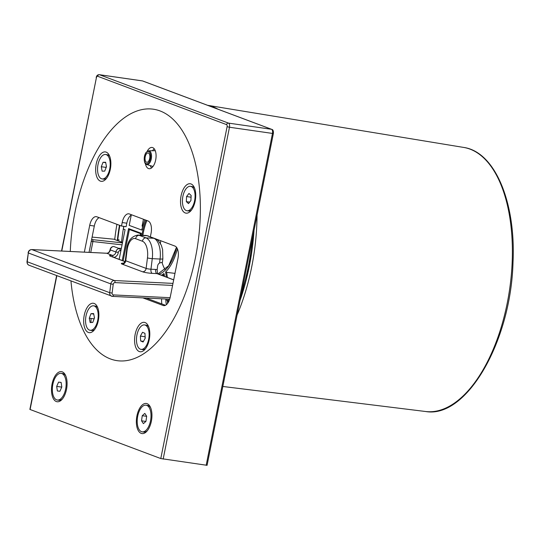 <?xml version="1.0" encoding="UTF-8"?>
<svg xmlns="http://www.w3.org/2000/svg" width="540" height="540" viewBox="0 0 540 540"><rect width="100%" height="100%" fill="white"/><g stroke="black" fill="none" stroke-linecap="round" stroke-linejoin="round"><path stroke-width="0.81" d="M147.116 403.677A15.208 7.567 -81.8 0 0 136.937 415.82A15.208 7.567 -81.8 0 0 141.183 433.37A15.208 7.567 -81.8 0 0 146.678 431.467A15.208 7.567 -81.8 0 0 150.228 406.816A15.208 7.567 -81.8 0 0 147.116 403.677M62.255 371.851A15.208 7.567 -81.8 0 0 52.076 383.994A15.208 7.567 -81.8 0 0 56.322 401.544A15.208 7.567 -81.8 0 0 61.817 399.64A15.208 7.567 -81.8 0 0 65.367 374.99A15.208 7.567 -81.8 0 0 62.255 371.851M160.009 110.923A127.028 63.234 -81.8 0 0 153.32 109.202A127.028 63.234 -81.8 0 0 70.274 251.458A127.028 63.234 98.2 0 1 153.32 109.202A127.028 63.234 98.2 0 1 160.009 110.923A127.028 63.234 98.2 0 1 196.736 250.763A127.028 63.234 98.2 0 1 117.133 360.666A127.028 63.234 -81.8 0 0 196.736 250.763A127.028 63.234 -81.8 0 0 160.009 110.923M70.949 280.962A127.028 63.234 -81.8 0 0 110.444 358.945A127.028 63.234 -81.8 0 0 117.133 360.666A127.028 63.234 98.2 0 1 110.444 358.945A127.028 63.234 98.2 0 1 70.949 280.962M119.846 225.41A127.028 63.234 -81.8 0 0 117.801 239.585M117.774 239.848A127.028 63.234 -81.8 0 0 117.68 240.685M206.172 465.284L272.484 133.427L273.389 133.461L207.076 465.318L160.785 458.555L29.876 409.414L56.619 275.589M173.678 279.896L156.883 273.591A3.578 1.748 92.8 0 1 155.628 269.44A5.366 4.631 -69.4 0 1 157.147 269.818L157.626 265.997A3.578 3.085 -69.4 0 1 159.57 263.027L160.07 259.038A17.894 8.735 -87.2 0 0 153.799 238.268L147.008 235.717A5.366 4.631 -69.4 0 1 148.23 235.973A5.366 4.631 -69.4 0 1 149.317 236.588M148.23 235.973L145.672 235.44A17.894 8.735 -87.2 0 1 147.008 235.717L139.212 235.339A3.578 3.085 110.6 0 0 135.648 238.7A14.31 6.986 -87.2 0 0 127.096 250.229A3.578 0.479 7.2 0 1 126.664 249.932C127.386 241.34 131.126 236.385 137.876 235.055A17.894 8.735 92.8 0 1 139.212 235.339L146.003 237.884A17.894 8.735 92.8 0 1 152.273 258.653L160.07 259.038A5.366 0.722 7.2 0 0 162.851 258.755L162.412 262.271A5.366 0.722 -172.8 0 1 161.042 262.575L159.57 263.027M126.664 249.932L125.334 260.489A3.578 0.479 7.2 0 0 125.766 260.779L146.131 268.421A3.578 0.479 7.2 0 0 150.95 269.21L152.273 258.653A3.578 0.479 -172.8 0 1 147.461 257.863A14.31 6.986 -87.2 0 0 142.439 241.252A3.578 3.085 110.6 0 1 146.003 237.884L153.799 238.268A5.366 4.631 -69.4 0 1 154.244 238.316M118.436 248.251L121.345 248.393M113.859 246.53A3.578 3.085 110.6 0 0 110.302 249.899L115.897 251.998A3.578 3.085 -69.4 0 1 119.462 248.63L113.859 246.53A1.789 0.871 -87.2 0 0 113.724 246.503A1.789 0.871 -87.2 0 0 113.542 246.537M119.462 248.63A1.789 0.871 92.8 0 1 120.089 250.709A1.789 1.546 110.6 0 0 118.307 252.389A5.366 4.631 -69.4 0 1 113.859 257.391M120.879 250.749L120.089 250.709M157.147 269.818L157.484 273.537M65.752 375.833A13.473 6.703 -81.8 0 0 62.701 373.579L61.162 373.356A13.473 6.703 -81.8 0 0 54.385 379.343A13.473 6.703 -81.8 0 0 57.321 400.025A13.473 6.703 -81.8 0 0 64.098 394.038A13.473 6.703 -81.8 0 0 61.162 373.356M57.321 400.025L58.86 400.248A13.473 6.703 -81.8 0 0 62.424 398.945M61.128 382.408L58.577 382.111L56.687 386.397L57.362 390.974L59.913 391.271L61.796 386.991L61.128 382.408M61.142 382.482L58.577 382.111M61.742 387.119L56.687 386.397M142.189 431.851A13.473 6.703 -81.8 0 0 145.841 430.475A13.473 6.703 -81.8 0 0 151.018 415.915A13.473 6.703 -81.8 0 0 146.023 405.182A13.473 6.703 -81.8 0 0 142.371 406.559A13.473 6.703 -81.8 0 0 137.201 421.126A13.473 6.703 -81.8 0 0 142.189 431.851L143.721 432.074A13.473 6.703 -81.8 0 0 147.292 430.772M150.619 407.66A13.473 6.703 -81.8 0 0 147.562 405.405L146.023 405.182M141.541 420.808L143.404 423.637L145.962 421.342L146.671 416.225L144.815 413.404L142.25 415.692L141.541 420.808L145.861 421.43M146.657 416.327L142.25 415.692M194.616 188.278A12.346 6.143 -81.8 0 0 192.038 186.543L190.499 186.32A12.346 6.143 -81.8 0 0 183.553 193.772A12.346 6.143 -81.8 0 0 186.982 210.755A12.346 6.143 -81.8 0 0 193.934 203.303A12.346 6.143 -81.8 0 0 190.499 186.32M186.982 210.755L188.521 210.978A12.346 6.143 -81.8 0 0 191.484 210.033M186.341 201.629L188.514 203.621L190.917 200.529L191.14 195.446L188.966 193.455L186.57 196.547L186.341 201.629L189.689 202.115M191.066 197.195L186.57 196.547M109.748 156.452A12.346 6.143 -81.8 0 0 109.64 156.303A12.346 6.143 -81.8 0 0 107.177 154.71L105.638 154.494A12.346 6.143 -81.8 0 0 98.341 163.134A12.346 6.143 -81.8 0 0 99.657 177.336A12.346 6.143 -81.8 0 0 102.121 178.929A12.346 6.143 -81.8 0 0 109.418 170.282A12.346 6.143 -81.8 0 0 108.101 156.087A12.346 6.143 -81.8 0 0 105.638 154.494M102.121 178.929L103.653 179.152A12.346 6.143 -81.8 0 0 106.616 178.207M106.373 166.178L105.989 167.906M104.706 171.139L106.475 166.698L105.644 162.263L103.052 162.284L101.284 166.725L102.114 171.16L104.706 171.139M105.894 167.387L101.284 166.725M105.719 162.662L103.052 162.284M148.675 326.882A12.346 6.143 -81.8 0 0 146.097 325.148L144.558 324.925A12.346 6.143 -81.8 0 0 137.612 332.363A12.346 6.143 -81.8 0 0 137.686 346.275A12.346 6.143 -81.8 0 0 141.041 349.36A12.346 6.143 -81.8 0 0 147.987 341.921A12.346 6.143 -81.8 0 0 147.913 328.016A12.346 6.143 -81.8 0 0 144.558 324.925M141.041 349.36L142.58 349.582A12.346 6.143 -81.8 0 0 145.544 348.638M145.125 336.508L145.085 338.438M140.663 340.963L143.087 342.009L145.226 338.195L144.943 333.322L142.519 332.276L140.38 336.089L140.663 340.963L143.451 341.361M144.99 336.757L140.38 336.089M90.126 330.264A12.346 6.143 -81.8 0 0 94.001 328.489A12.346 6.143 -81.8 0 0 98.213 315.137A12.346 6.143 -81.8 0 0 93.643 305.829A12.346 6.143 -81.8 0 0 89.768 307.604A12.346 6.143 -81.8 0 0 85.556 320.956A12.346 6.143 -81.8 0 0 90.126 330.264L91.658 330.487A12.346 6.143 -81.8 0 0 94.622 329.542M97.754 307.787A12.346 6.143 -81.8 0 0 95.175 306.052L93.643 305.829M94.486 317.905L93.602 313.538L90.997 313.679L89.282 318.188L90.167 322.556L92.772 322.414L94.486 317.905M94.406 317.493L93.974 319.262M93.886 318.85L89.282 318.188M93.71 314.071L90.997 313.679M91.564 239.787A1.789 1.546 -69.4 0 1 92.387 239.625L122.445 242.885M91.652 239.348L92.387 239.625A1.789 0.83 -83.8 0 1 92.887 241.684L90.733 252.457M114.723 239.558L122.519 242.501M117.416 239.544L119.151 239.976L117.389 239.807M114.757 239.288L92.097 237.094M123.741 226.355A125.233 62.343 -81.8 0 0 121.541 242.129M151.511 167.981A10.733 5.346 98.2 0 1 150.343 165.638M152.503 150.741A10.733 5.346 98.2 0 1 154.264 148.851M147.123 151.376A10.733 5.346 98.2 0 1 152.111 147.461A10.733 5.346 98.2 0 1 152.678 147.602A10.733 5.346 98.2 0 1 155.783 159.422A10.733 5.346 98.2 0 1 149.054 168.71A10.733 5.346 98.2 0 1 148.487 168.561A10.733 5.346 98.2 0 1 145.361 163.499M106.164 152.125A14.85 7.391 -81.8 0 0 96.221 163.978A14.85 7.391 -81.8 0 0 100.366 181.123A14.85 7.391 -81.8 0 0 105.732 179.267A14.85 7.391 -81.8 0 0 109.195 155.189A14.85 7.391 -81.8 0 0 106.164 152.125M191.025 183.951A14.85 7.391 -81.8 0 0 181.082 195.811A14.85 7.391 -81.8 0 0 185.234 212.949A14.85 7.391 -81.8 0 0 190.593 211.093A14.85 7.391 -81.8 0 0 194.062 187.016A14.85 7.391 -81.8 0 0 191.025 183.951M145.085 322.556A14.85 7.391 -81.8 0 0 135.142 334.415A14.85 7.391 -81.8 0 0 139.293 351.554A14.85 7.391 -81.8 0 0 144.653 349.697A14.85 7.391 -81.8 0 0 148.122 325.62A14.85 7.391 -81.8 0 0 145.085 322.556M94.169 303.46A14.85 7.391 -81.8 0 0 84.227 315.32A14.85 7.391 -81.8 0 0 88.371 332.458A14.85 7.391 -81.8 0 0 93.737 330.601A14.85 7.391 -81.8 0 0 97.2 306.524A14.85 7.391 -81.8 0 0 94.169 303.46M91.125 322.502A9.484 4.718 98.2 0 1 91.139 318.452M131.632 214.812A10.733 5.346 -81.8 0 0 126.806 223.202L122.195 222.541A10.733 5.346 98.2 0 1 128.817 213.82A10.733 5.346 98.2 0 1 129.384 213.968L148.048 220.968A10.733 5.346 98.2 0 1 151.052 233.361L150.35 236.851L174.96 246.085A10.733 5.346 98.2 0 1 177.957 258.471L170.282 296.899A10.733 5.346 98.2 0 1 163.661 305.613A10.733 5.346 98.2 0 1 163.094 305.465L164.241 305.633M126.806 223.202L126.103 226.692L121.5 226.031L96.889 216.803A10.733 5.346 98.2 0 0 96.323 216.655A10.733 5.346 98.2 0 0 89.701 225.369L84.348 252.146M122.195 222.541L121.5 226.031M99.137 217.647A10.733 5.346 -81.8 0 0 94.311 226.037L89.046 252.376M142.857 297.878L163.094 305.465M146.124 298.04L165.456 305.289M119.482 225.275A109.134 54.324 -81.8 0 0 117.308 240.543M114.723 239.578A114.5 56.997 98.2 0 1 116.93 224.316M161.669 298.796A13.419 6.683 -81.8 0 0 161.811 303.919M140.562 233.658L140.265 235.177M141.055 233.834L129.269 229.466L141.055 233.84M129.364 229.493L128.574 228.582L141.156 233.26L141.291 233.921M143.438 219.24L142.067 226.118L142.621 226.328M142.202 229.331L141.791 230.067L129.208 225.389L131.274 215.008M164.309 274.455L164.403 276.345M164.039 274.678A39.359 19.595 98.2 0 1 162.587 275.663M166.347 277.074L165.605 271.991L166.637 272.363L167.38 277.466M174.98 273.375L166.637 272.363M165.233 269.838A35.032 17.435 98.2 0 1 162.061 262.474M160.447 243.446A35.032 17.435 98.2 0 1 160.697 240.732M151.2 165.908A13.419 6.683 -81.8 0 0 150.545 166.212M119.158 259.375L125.071 229.689L123.37 229.061L123.903 226.375M165.605 271.991A38.644 19.238 -81.8 0 0 177.37 248.751M141.156 233.26A38.644 19.238 -81.8 0 0 140.839 235.204M148.372 153.009A4.725 2.349 -81.8 0 0 148.176 152.955A4.725 2.349 -81.8 0 0 145.172 156.992A4.725 2.349 -81.8 0 0 146.536 162.23A4.725 2.349 -81.8 0 0 146.826 162.297A4.725 2.349 -81.8 0 0 149.749 158.159A4.725 2.349 -81.8 0 0 148.372 153.009M167.643 303.325A18.333 16.591 -92.1 0 1 167.393 300.152A18.333 0.412 -178.3 0 0 165.989 300.226A17.368 15.714 -92.1 0 1 166.03 299.012M166.469 304.601A9.841 4.901 98.2 0 1 165.949 301.894A18.347 18.347 0 0 1 165.922 299.005M168.217 302.468A12.521 6.237 98.2 0 1 168.311 299.12M160.785 458.555L227.097 126.698A1.789 0.891 -81.8 0 0 226.597 124.632A1.789 1.546 -69.4 0 1 228.481 123.107L271.485 129.296L142.493 80.919L99.488 74.729L228.481 123.107A3.578 1.782 98.2 0 1 229.48 127.238L272.484 133.427A3.578 1.782 -81.8 0 0 271.485 129.296A1.789 1.546 -69.4 0 1 271.762 129.37C272.977 129.512 273.524 130.876 273.389 133.461M142.769 80.993L142.304 80.872A3.578 1.782 -81.8 0 1 142.493 80.919A1.789 1.546 -69.4 0 1 142.769 80.993L271.762 129.37M226.597 124.632L97.605 76.255A1.789 1.546 -69.4 0 1 99.488 74.729A3.578 1.782 98.2 0 0 99.299 74.682L142.304 80.872A3.578 1.782 -81.8 0 0 142.108 80.865M227.097 126.698L229.48 127.238L163.168 459.095M97.605 76.255A1.789 0.891 -81.8 0 0 96.404 77.686L61.769 251.039M56.842 275.67L30.091 409.543M96.404 77.686L61.526 251.026M142.439 241.252L135.648 238.7M106.468 253.247A1.789 0.871 92.8 0 1 106.603 253.233A1.789 0.871 92.8 0 1 106.738 253.26L31.887 249.595L114.372 280.53L172.976 283.399M31.57 249.601A1.789 0.871 92.8 0 1 31.752 249.568L106.603 253.233C108.317 253.213 109.478 252.052 110.086 249.75L110.302 249.899A3.578 3.085 -69.4 0 1 106.738 253.26L112.34 255.359A3.578 3.085 110.6 0 0 115.897 251.998L118.307 252.389M169.681 299.187L112.516 296.393A1.789 0.871 -87.2 0 1 112.381 296.365A3.578 3.085 -69.4 0 1 111.571 296.197A3.578 3.085 -69.4 0 1 109.708 292.694L112.118 293.085A1.789 1.546 110.6 0 0 113.454 294.921L170.107 297.695M172.571 285.431L115 282.609A1.789 0.871 -87.2 0 0 114.372 280.53A3.578 3.085 -69.4 0 0 110.815 283.898L28.323 252.963L27.216 261.758L109.708 292.694L110.815 283.898L113.218 284.29L112.118 293.085M29.079 265.262C27.689 264.749 26.993 263.534 27 261.61L27.216 261.758A3.578 3.085 110.6 0 0 29.079 265.262L112.516 296.393A1.789 0.871 -87.2 0 0 113.454 294.921M28.107 252.815C28.532 250.756 29.747 249.676 31.752 249.568A1.789 0.871 92.8 0 1 31.887 249.595A3.578 3.085 110.6 0 0 28.323 252.963L27 261.61M115 282.609A1.789 1.546 110.6 0 0 113.218 284.29M124.983 261.63L110.207 256.088A5.366 0.722 -172.8 0 1 112.34 255.359A1.789 0.871 92.8 0 1 112.995 257.067M110.207 256.088A1.789 1.546 -69.4 0 1 110.612 256.169L110.504 256.135M127.096 250.229L125.766 260.779A3.578 3.085 110.6 0 1 122.202 264.148A7.155 0.965 -172.8 0 1 123.383 263.149M173.691 279.828L157.289 273.679A1.789 1.546 110.6 0 0 156.883 273.591L152.206 273.362A7.155 0.965 -172.8 0 1 142.573 271.789A3.578 3.085 110.6 0 0 146.131 268.421L147.461 257.863M152.206 273.362A3.578 1.748 92.8 0 1 150.95 269.21L155.628 269.44M142.573 271.789L122.202 264.148M122.053 244.85L91.247 241.36M241.394 293.584A136.883 68.141 -81.8 0 0 252.538 237.796M512.156 262.487A133.407 66.407 -81.8 0 0 463.624 147.42C495.025 151.713 516.051 202.635 513 262.784C510.827 341.489 466.594 418.831 425.615 411.507A133.407 66.407 -81.8 0 0 512.156 262.487M237.101 315.063A138.652 69.019 -81.8 0 0 256.81 224.687A138.652 69.019 -81.8 0 0 257.047 215.257M218.093 109.242A138.652 69.019 -81.8 0 0 207.711 105.347M239.983 300.659A136.863 68.128 -81.8 0 0 254.03 230.337M94.311 226.037L89.701 225.369M176.573 247.367A36.47 18.157 98.2 0 1 158.767 274.232M129.384 229.507L123.14 260.874M122.216 260.523L128.574 228.582M144.889 219.78A38.644 19.238 -81.8 0 0 141.791 230.067M161.393 275.218A38.644 19.238 -81.8 0 0 163.978 273.449M146.887 220.529A35.755 17.8 -81.8 0 0 142.884 235.305M141.925 235.258A36.47 18.157 98.2 0 1 145.976 220.192M155.257 150.694L148.689 150.809A6.939 3.456 98.2 0 1 149.33 150.923A6.939 3.456 98.2 0 1 151.294 158.828A6.939 3.456 98.2 0 1 146.725 164.504A6.939 3.456 98.2 0 1 146.637 164.471M146.246 163.701A6.23 3.098 -81.8 0 0 150.41 158.72A6.23 3.098 -81.8 0 0 148.662 151.538A6.23 3.098 -81.8 0 0 144.497 156.519A6.23 3.098 -81.8 0 0 146.246 163.701M99.299 74.682C97.605 74.648 96.572 75.6 96.188 77.558M162.851 258.755L162.614 249.615L161.311 245.194L158.193 240.53L156.107 239.011M137.876 235.055L145.672 235.44M113.724 246.503C111.719 246.611 110.511 247.691 110.086 249.75M110.612 256.169L125.01 261.569M124.558 263.209L123.046 263.257C123.444 262.528 123.39 264.641 125.334 260.489M253.442 233.294L248.927 266.247L240.563 297.756M463.624 147.42L207.583 105.3M425.615 411.507L222.831 386.471M157.943 273.922L168.683 265.754L176.499 247.266M144.781 219.746L141.784 229.662M163.937 273.976L164.275 276.298M152.996 166.469L146.61 164.464C144.416 164.815 142.769 157.072 146.151 152.334L148.689 150.809"/></g></svg>

